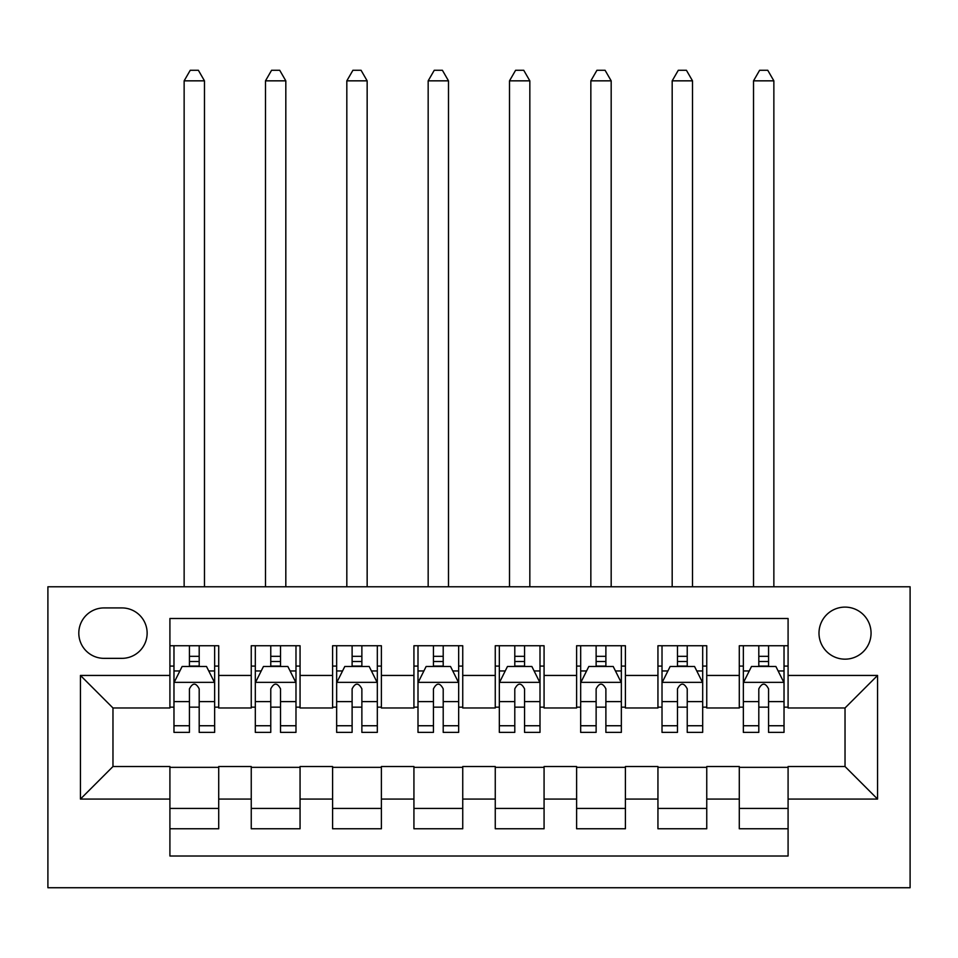 <?xml version="1.0" encoding="UTF-8"?>
<svg xmlns="http://www.w3.org/2000/svg" width="958" height="958" viewBox="0 0 958 958"><rect width="100%" height="100%" fill="white"/><g stroke="black" fill="none" stroke-linecap="round" stroke-linejoin="round"><path stroke-width="1.44" d="M845.028 607.109A26.034 26.034 0 0 0 818.994 633.142A26.034 26.034 0 0 0 845.028 659.164A26.034 26.034 0 0 0 871.062 633.142A26.034 26.034 0 0 0 845.028 607.109M47.9 887.731L910.1 887.731L910.1 586.775L47.9 586.775L47.9 887.731M788.087 645.752L739.289 645.752L739.289 675.438L706.753 675.438L706.753 707.974L739.289 707.974L739.289 675.438M706.753 675.438L706.753 645.752L657.942 645.752L657.942 675.438L625.406 675.438L625.406 707.974L657.942 707.974L657.942 675.438M625.406 675.438L625.406 645.752L576.608 645.752L576.608 675.438L544.072 675.438L544.072 707.974L576.608 707.974L576.608 675.438M544.072 675.438L544.072 645.752L495.262 645.752L495.262 675.438L462.738 675.438L462.738 707.974L495.262 707.974L495.262 675.438M462.738 675.438L462.738 645.752L413.928 645.752L413.928 675.438L381.392 675.438L381.392 707.974L413.928 707.974L413.928 675.438M381.392 675.438L381.392 645.752L332.594 645.752L332.594 675.438L300.058 675.438L300.058 707.974L332.594 707.974L332.594 675.438M300.058 675.438L300.058 645.752L251.247 645.752L251.247 707.974L218.711 707.974L218.711 645.752L169.913 645.752M169.913 828.766L218.711 828.766L218.711 766.532L251.247 766.532L251.247 828.766L300.058 828.766L300.058 766.532L332.594 766.532L332.594 799.068L300.058 799.068M332.594 799.068L332.594 828.766L381.392 828.766L381.392 766.532L413.928 766.532L413.928 799.068L381.392 799.068M413.928 799.068L413.928 828.766L462.738 828.766L462.738 766.532L495.262 766.532L495.262 799.068L462.738 799.068M495.262 799.068L495.262 828.766L544.072 828.766L544.072 766.532L576.608 766.532L576.608 799.068L544.072 799.068M576.608 799.068L576.608 828.766L625.406 828.766L625.406 766.532L657.942 766.532L657.942 799.068L625.406 799.068M657.942 799.068L657.942 828.766L706.753 828.766L706.753 766.532L739.289 766.532L739.289 799.068L706.753 799.068M104.027 658.35L121.917 658.35A25.219 25.219 0 0 0 147.137 633.142A25.219 25.219 0 0 0 121.917 607.923L104.027 607.923A25.219 25.219 0 0 0 78.807 633.142A25.219 25.219 0 0 0 104.027 658.35M788.087 675.438L788.087 618.497L169.913 618.497L169.913 707.974L112.972 707.974L112.972 766.532L169.913 766.532L169.913 856.009L788.087 856.009L788.087 766.532L845.028 766.532L845.028 707.974L788.087 707.974L788.087 675.438L877.564 675.438L877.564 799.068L788.087 799.068M169.913 799.068L80.436 799.068L80.436 675.438L169.913 675.438M739.289 799.068L739.289 828.766L788.087 828.766M169.913 666.085L173.973 666.085M189.433 666.085L199.192 666.085M214.652 666.085L218.711 666.085M169.913 707.16L173.973 707.16M189.433 707.16L199.192 707.16M214.652 707.16L218.711 707.16M169.913 767.346L218.711 767.346M169.913 808.42L218.711 808.42M251.247 707.16L255.319 707.16M270.767 707.16L280.526 707.16M295.986 707.16L300.058 707.16M251.247 666.085L255.319 666.085M270.767 666.085L280.526 666.085M295.986 666.085L300.058 666.085M251.247 767.346L300.058 767.346M251.247 808.42L300.058 808.42M332.594 767.346L381.392 767.346M332.594 808.42L381.392 808.42M332.594 666.085L336.653 666.085M352.113 666.085L361.873 666.085M377.32 666.085L381.392 666.085M332.594 707.16L336.653 707.16M352.113 707.16L361.873 707.16M377.32 707.16L381.392 707.16M413.928 767.346L462.738 767.346M413.928 808.42L462.738 808.42M413.928 666.085L417.999 666.085M433.447 666.085L443.207 666.085M458.666 666.085L462.738 666.085M413.928 707.16L417.999 707.16M433.447 707.16L443.207 707.16M458.666 707.16L462.738 707.16M495.262 767.346L544.072 767.346M495.262 808.42L544.072 808.42M495.262 666.085L499.334 666.085M514.793 666.085L524.553 666.085M540.001 666.085L544.072 666.085M495.262 707.16L499.334 707.16M514.793 707.16L524.553 707.16M540.001 707.16L544.072 707.16M576.608 767.346L625.406 767.346M576.608 808.42L625.406 808.42M576.608 666.085L580.68 666.085M596.127 666.085L605.887 666.085M621.347 666.085L625.406 666.085M576.608 707.16L580.68 707.16M596.127 707.16L605.887 707.16M621.347 707.16L625.406 707.16M657.942 767.346L706.753 767.346M657.942 808.42L706.753 808.42M657.942 666.085L662.014 666.085M677.474 666.085L687.233 666.085M702.681 666.085L706.753 666.085M657.942 707.16L662.014 707.16M677.474 707.16L687.233 707.16M702.681 707.16L706.753 707.16M739.289 767.346L788.087 767.346M739.289 808.42L788.087 808.42M739.289 666.085L743.348 666.085M758.808 666.085L768.567 666.085M784.027 666.085L788.087 666.085M739.289 707.16L743.348 707.16M758.808 707.16L768.567 707.16M784.027 707.16L788.087 707.16M112.972 707.974L80.436 675.438M112.972 766.532L80.436 799.068M877.564 675.438L845.028 707.974M877.564 799.068L845.028 766.532M199.192 656.326L189.433 656.326M214.652 725.745L199.192 725.745L199.192 732.367L214.652 732.367L214.652 682.755L206.509 666.493L182.116 666.493L173.973 682.755L173.973 732.367L189.433 732.367L189.433 725.745L173.973 725.745M173.973 682.755L173.973 645.752M214.652 682.755L214.652 645.752M189.433 666.493L189.433 645.752M199.192 645.752L199.192 666.493M199.192 725.745L199.192 688.862C195.947 682.587 192.69 682.587 189.433 688.862L189.433 725.745M204.473 586.775L204.473 80.843L184.14 80.843L184.14 586.775M184.14 80.843L190.247 70.269L198.378 70.269L204.473 80.843M280.526 656.326L270.767 656.326M295.986 725.745L280.526 725.745L280.526 732.367L295.986 732.367L295.986 682.755L287.855 666.493L263.45 666.493L255.319 682.755L255.319 732.367L270.767 732.367L270.767 725.745L255.319 725.745M255.319 682.755L255.319 645.752M295.986 682.755L295.986 645.752M270.767 666.493L270.767 645.752M280.526 645.752L280.526 666.493M280.526 725.745L280.526 688.862C277.281 682.587 274.024 682.587 270.767 688.862L270.767 725.745M285.819 586.775L285.819 80.843L265.486 80.843L265.486 586.775M265.486 80.843L271.581 70.269L279.712 70.269L285.819 80.843M361.873 656.326L352.113 656.326M377.32 725.745L361.873 725.745L361.873 732.367L377.32 732.367L377.32 682.755L369.189 666.493L344.784 666.493L336.653 682.755L336.653 732.367L352.113 732.367L352.113 725.745L336.653 725.745M336.653 682.755L336.653 645.752M377.32 682.755L377.32 645.752M352.113 666.493L352.113 645.752M361.873 645.752L361.873 666.493M361.873 725.745L361.873 688.862C358.627 682.587 355.37 682.587 352.113 688.862L352.113 725.745M367.154 586.775L367.154 80.843L346.82 80.843L346.82 586.775M346.82 80.843L352.927 70.269L361.058 70.269L367.154 80.843M443.207 656.326L433.447 656.326M458.666 725.745L443.207 725.745L443.207 732.367L458.666 732.367L458.666 682.755L450.535 666.493L426.13 666.493L417.999 682.755L417.999 732.367L433.447 732.367L433.447 725.745L417.999 725.745M417.999 682.755L417.999 645.752M458.666 682.755L458.666 645.752M433.447 666.493L433.447 645.752M443.207 645.752L443.207 666.493M443.207 725.745L443.207 688.862C439.962 682.587 436.704 682.587 433.447 688.862L433.447 725.745M448.5 586.775L448.5 80.843L428.166 80.843L428.166 586.775M428.166 80.843L434.261 70.269L442.392 70.269L448.5 80.843M524.553 656.326L514.793 656.326M540.001 725.745L524.553 725.745L524.553 732.367L540.001 732.367L540.001 682.755L531.87 666.493L507.465 666.493L499.334 682.755L499.334 732.367L514.793 732.367L514.793 725.745L499.334 725.745M499.334 682.755L499.334 645.752M540.001 682.755L540.001 645.752M514.793 666.493L514.793 645.752M524.553 645.752L524.553 666.493M524.553 725.745L524.553 688.862C521.296 682.587 518.05 682.587 514.793 688.862L514.793 725.745M529.834 586.775L529.834 80.843L509.5 80.843L509.5 586.775M509.5 80.843L515.608 70.269L523.739 70.269L529.834 80.843M605.887 656.326L596.127 656.326M621.347 725.745L605.887 725.745L605.887 732.367L621.347 732.367L621.347 682.755L613.216 666.493L588.811 666.493L580.68 682.755L580.68 732.367L596.127 732.367L596.127 725.745L580.68 725.745M580.68 682.755L580.68 645.752M621.347 682.755L621.347 645.752M596.127 666.493L596.127 645.752M605.887 645.752L605.887 666.493M605.887 725.745L605.887 688.862C602.642 682.587 599.385 682.587 596.127 688.862L596.127 725.745M611.18 586.775L611.18 80.843L590.846 80.843L590.846 586.775M590.846 80.843L596.942 70.269L605.073 70.269L611.18 80.843M687.233 656.326L677.474 656.326M702.681 725.745L687.233 725.745L687.233 732.367L702.681 732.367L702.681 682.755L694.55 666.493L670.145 666.493L662.014 682.755L662.014 732.367L677.474 732.367L677.474 725.745L662.014 725.745M662.014 682.755L662.014 645.752M702.681 682.755L702.681 645.752M677.474 666.493L677.474 645.752M687.233 645.752L687.233 666.493M687.233 725.745L687.233 688.862C683.976 682.587 680.731 682.587 677.474 688.862L677.474 725.745M692.514 586.775L692.514 80.843L672.181 80.843L672.181 586.775M672.181 80.843L678.288 70.269L686.419 70.269L692.514 80.843M768.567 656.326L758.808 656.326M784.027 725.745L768.567 725.745L768.567 732.367L784.027 732.367L784.027 682.755L775.884 666.493L751.491 666.493L743.348 682.755L743.348 732.367L758.808 732.367L758.808 725.745L743.348 725.745M743.348 682.755L743.348 645.752M784.027 682.755L784.027 645.752M758.808 666.493L758.808 645.752M768.567 645.752L768.567 666.493M768.567 725.745L768.567 688.862C765.322 682.587 762.065 682.587 758.808 688.862L758.808 725.745M773.86 586.775L773.86 80.843L753.527 80.843L753.527 586.775M753.527 80.843L759.622 70.269L767.753 70.269L773.86 80.843M251.247 799.068L218.711 799.068M251.247 675.438L218.711 675.438M214.448 682.347L174.176 682.347M173.973 670.959L179.876 670.959M208.748 670.959L214.652 670.959M189.433 701.603L173.973 701.603M214.652 701.603L199.192 701.603M199.192 661.499L189.433 661.499M295.783 682.347L255.523 682.347M255.319 670.959L261.211 670.959M290.094 670.959L295.986 670.959M270.767 701.603L255.319 701.603M295.986 701.603L280.526 701.603M280.526 661.499L270.767 661.499M377.117 682.347L336.857 682.347M336.653 670.959L342.557 670.959M371.429 670.959L377.32 670.959M352.113 701.603L336.653 701.603M377.32 701.603L361.873 701.603M361.873 661.499L352.113 661.499M458.463 682.347L418.203 682.347M417.999 670.959L423.891 670.959M452.775 670.959L458.666 670.959M433.447 701.603L417.999 701.603M458.666 701.603L443.207 701.603M443.207 661.499L433.447 661.499M539.797 682.347L499.537 682.347M499.334 670.959L505.225 670.959M534.109 670.959L540.001 670.959M514.793 701.603L499.334 701.603M540.001 701.603L524.553 701.603M524.553 661.499L514.793 661.499M621.143 682.347L580.883 682.347M580.68 670.959L586.571 670.959M615.443 670.959L621.347 670.959M596.127 701.603L580.68 701.603M621.347 701.603L605.887 701.603M605.887 661.499L596.127 661.499M702.477 682.347L662.217 682.347M662.014 670.959L667.906 670.959M696.789 670.959L702.681 670.959M677.474 701.603L662.014 701.603M702.681 701.603L687.233 701.603M687.233 661.499L677.474 661.499M783.824 682.347L743.552 682.347M743.348 670.959L749.252 670.959M778.124 670.959L784.027 670.959M758.808 701.603L743.348 701.603M784.027 701.603L768.567 701.603M768.567 661.499L758.808 661.499"/></g></svg>
